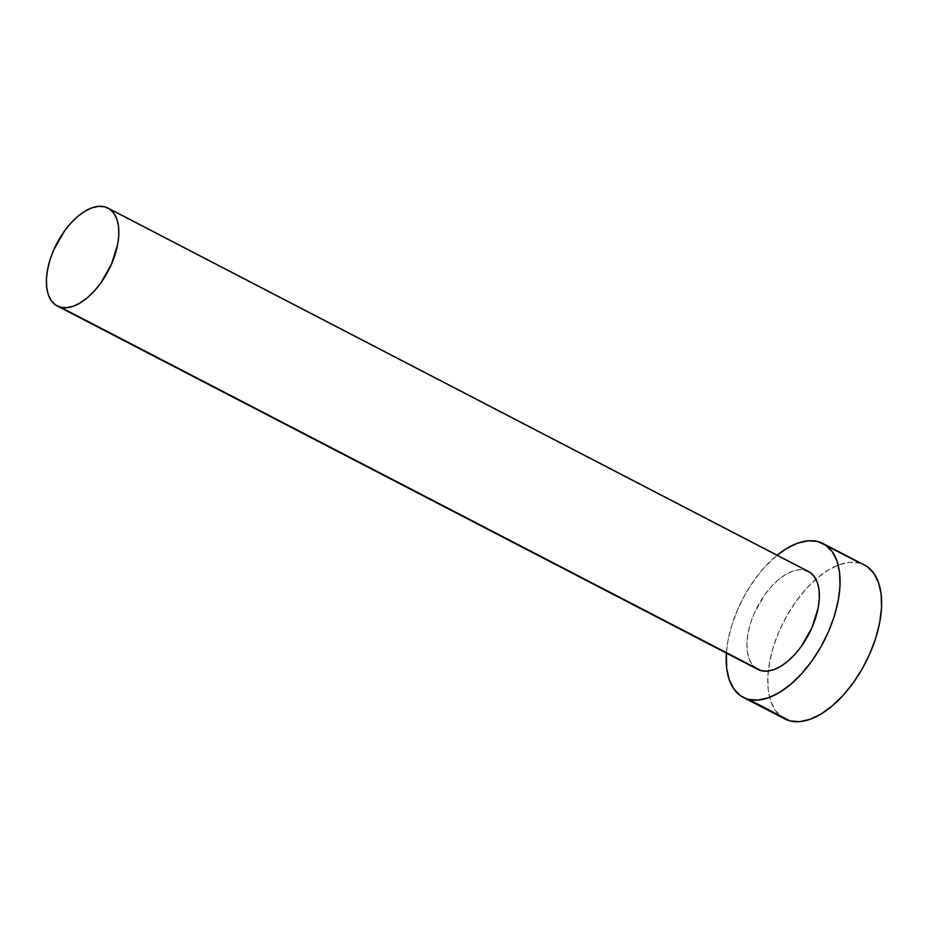 <?xml version="1.0" encoding="UTF-8"?>
<svg xmlns="http://www.w3.org/2000/svg" width="928" height="928" viewBox="0 0 928 928"><rect width="100%" height="100%" fill="white"/><g stroke="black" fill="none" stroke-linecap="round" stroke-linejoin="round"><path stroke-width="0.7" stroke-dasharray="4.64 3.48" d="M757.631 669.332L751.808 664.123L748.85 658.23L747.214 650.899L746.947 642.396L748.084 633.047L750.555 623.21L754.29 613.269L764.881 594.581L771.342 586.566L778.256 579.838L785.355 574.687L792.373 571.277L799.031 569.769L805.086 570.198L104.574 206.793L805.086 570.198A55.146 29.139 -62.6 0 0 755.717 610.125A55.146 29.139 -62.6 0 0 757.735 669.39M864.594 565.082A86.652 45.797 -62.6 0 0 859.177 563.052L817.626 541.488L859.177 563.052A86.652 45.797 -62.6 0 0 815.909 579.165A86.652 45.797 -62.6 0 0 768.256 671.014A86.652 45.797 -62.6 0 0 784.786 718.922M726.38 653.126A86.652 45.797 117.4 0 1 777.165 555.234L764.602 567.205L754.452 579.814L745.404 593.978L737.806 609.162L731.948 624.788L728.051 640.239L726.38 653.126M867.367 566.764L859.177 563.052L849.677 562.368L839.214 564.746L828.182 570.094L817.023 578.202L806.165 588.758L796.015 601.367L786.956 615.542L779.358 630.727L773.5 646.34L769.614 661.803L767.839 676.489L768.245 689.864L770.82 701.382L775.472 710.628L784.612 718.829M808.52 571.497A55.146 29.139 -62.6 0 0 805.086 570.198"/><path stroke-width="1.39" d="M57.223 305.985L757.735 669.39A55.146 29.139 -62.6 0 0 761.18 670.689L60.668 307.284A55.146 29.139 117.4 0 1 57.223 305.985A55.146 29.139 117.4 0 1 55.204 246.72A55.146 29.139 117.4 0 1 104.574 206.793A55.146 29.139 117.4 0 1 108.008 208.092A55.146 29.139 117.4 0 1 110.026 267.357A55.146 29.139 117.4 0 1 60.668 307.284L757.631 669.332M743.224 697.369L784.786 718.922A86.652 45.797 -62.6 0 0 790.192 720.963L748.641 699.399A86.652 45.797 117.4 0 1 743.224 697.369A86.652 45.797 117.4 0 1 726.38 653.126L726.682 668.299L729.269 679.83L733.92 689.075L740.451 695.687L790.192 720.963A86.652 45.797 -62.6 0 0 867.761 658.219A86.652 45.797 -62.6 0 0 864.594 565.082L823.032 543.53A86.652 45.797 117.4 0 1 826.198 636.666A86.652 45.797 117.4 0 1 748.641 699.399L758.141 700.083L768.604 697.705L779.636 692.358L790.795 684.249L801.653 673.693L811.803 661.084L820.862 646.909L828.46 631.724L834.318 616.111L838.204 600.648L839.979 585.962L839.573 572.588L836.998 561.069L832.346 551.812L825.804 545.212L817.626 541.488A86.652 45.797 117.4 0 1 823.032 543.53M777.165 555.234A86.652 45.797 117.4 0 1 817.626 541.488L808.114 540.804L797.651 543.182L786.631 548.529L777.165 555.234M805.086 570.198L810.283 572.564L814.448 576.775L817.406 582.656L819.053 589.999L819.308 598.502L818.183 607.852L811.977 627.63L801.374 646.306L794.913 654.333L788 661.049L780.9 666.211L773.894 669.61L767.224 671.13L761.18 670.689A55.146 29.139 -62.6 0 0 810.538 630.762A55.146 29.139 -62.6 0 0 808.52 571.497L108.008 208.092M784.612 718.829L790.192 720.963L799.692 721.648L810.167 719.27L821.187 713.922L832.346 705.814L843.216 695.246L853.366 682.637L862.414 668.473L870.012 653.289L875.87 637.664L879.767 622.212L881.542 607.515L881.124 594.152L878.549 582.622L873.898 573.376L867.367 566.764M60.668 307.284L66.712 307.713L73.382 306.205L80.388 302.806L87.487 297.644L94.401 290.916L100.862 282.901L111.464 264.213L117.67 244.435L118.796 235.086L118.54 226.583L116.893 219.252L113.935 213.359L109.771 209.16L104.574 206.793L98.519 206.352L91.86 207.872L84.842 211.271L77.743 216.433L70.83 223.149L64.368 231.176L53.778 249.852L50.042 259.794L47.572 269.63L46.435 278.98L46.702 287.483L48.337 294.826L51.295 300.707L55.46 304.918L60.668 307.284"/></g></svg>
